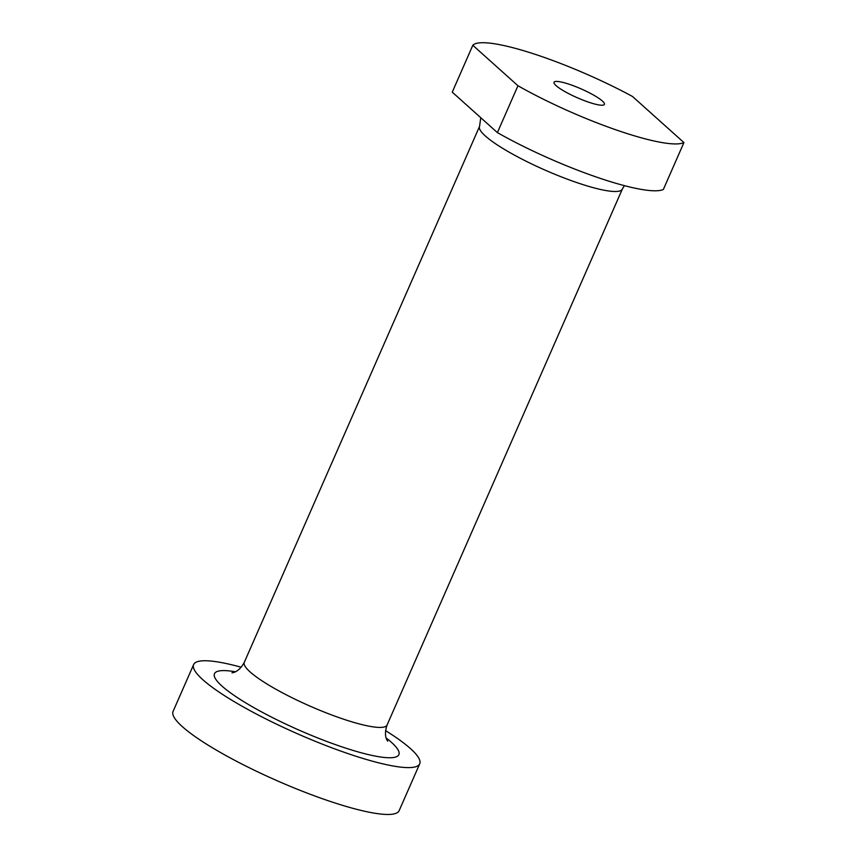 <?xml version="1.0" encoding="UTF-8"?>
<svg xmlns="http://www.w3.org/2000/svg" width="857" height="857" viewBox="0 0 857 857"><rect width="100%" height="100%" fill="white"/><g stroke="black" fill="none" stroke-linecap="round" stroke-linejoin="round"><path stroke-width="1.29" d="M556.086 85.646A27.51 4.821 -156.3 0 1 554.029 82.272A27.51 4.821 -156.3 0 1 581.153 88.903A27.51 4.821 -156.3 0 1 604.41 104.383A27.51 4.821 -156.3 0 1 583.456 100.29A27.51 4.821 -156.3 0 1 556.086 85.646M683.929 142.583L632.487 96.466A116.948 20.514 23.7 0 0 472.818 45.282L517.96 85.754A116.948 20.514 23.7 0 0 683.929 142.583L663.361 189.44A116.948 20.514 23.7 0 1 497.392 132.61L452.25 92.138L472.818 45.282M517.96 85.754L497.392 132.61M241.203 667.239A123.451 21.65 23.7 0 0 193.639 664.561L173.071 711.417A123.451 21.65 23.7 0 0 331.68 801.895A123.451 21.65 23.7 0 0 399.148 810.658L419.716 763.801A123.451 21.65 23.7 0 0 385.554 730.614M193.639 664.561A123.451 21.65 23.7 0 0 352.248 755.038A123.451 21.65 23.7 0 0 419.716 763.801M232.001 672.852C231.636 672.552 238.192 673.506 244.288 662.343A77.966 13.669 23.7 0 0 250.115 671.931A77.966 13.669 23.7 0 0 344.46 719.484A77.966 13.669 23.7 0 0 387.075 725.022C383.004 737.181 388.071 741.091 387.653 741.176M235.343 671.77A100.708 17.665 23.7 0 0 221.995 686.093A100.708 17.665 23.7 0 0 348.97 749.168A100.708 17.665 23.7 0 0 386.186 737.984M244.288 662.343L479.545 126.418A77.966 13.669 23.7 0 0 485.373 136.006A77.966 13.669 23.7 0 0 579.718 183.559A77.966 13.669 23.7 0 0 622.332 189.097L387.075 725.022M624.378 185.648L622.332 189.097M479.545 126.418L480.766 117.709"/></g></svg>
